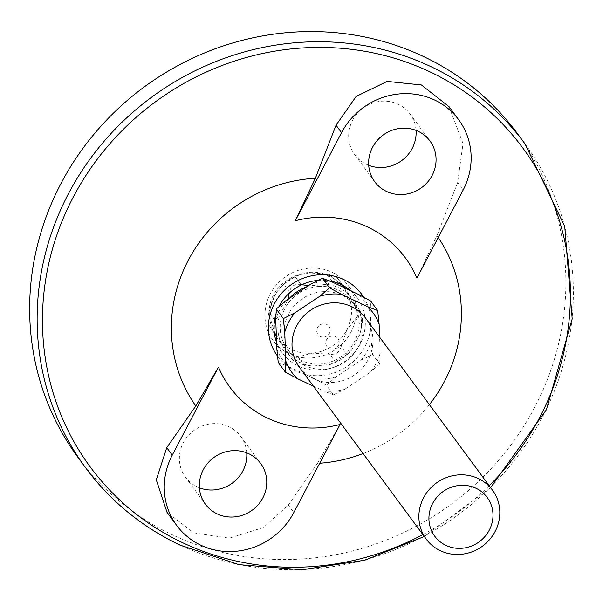 <?xml version="1.0" encoding="UTF-8"?>
<svg xmlns="http://www.w3.org/2000/svg" width="603" height="603" viewBox="0 0 603 603"><rect width="100%" height="100%" fill="white"/><g stroke="black" fill="none" stroke-linecap="round" stroke-linejoin="round"><path stroke-width="0.45" stroke-dasharray="3.02 2.26" d="M422.869 534.597A268.719 255.024 143.6 0 0 489.176 485.686M246.74 452.861A34.333 32.577 143.6 0 0 240.725 436.429A34.333 32.577 143.6 0 0 183.304 442.738A34.333 32.577 143.6 0 0 185.468 477.184A34.333 32.577 143.6 0 0 199.397 487.789M416.047 130.384A34.333 32.577 143.6 0 0 410.032 113.952A34.333 32.577 143.6 0 0 352.604 120.261A34.333 32.577 143.6 0 0 354.775 154.707A34.333 32.577 143.6 0 0 368.697 165.305M289.229 353.78A46.521 44.147 -36.4 0 1 273.189 340.635A46.521 44.147 -36.4 0 1 276.385 284.948A46.521 44.147 -36.4 0 1 332.027 272.262A46.521 44.147 -36.4 0 1 348.059 285.407A46.521 44.147 -36.4 0 1 344.871 341.094A46.521 44.147 -36.4 0 1 289.229 353.78M350.697 290.736A46.521 44.147 -36.4 0 1 357.059 297.603A46.521 44.147 -36.4 0 1 353.863 353.29A46.521 44.147 -36.4 0 1 298.221 365.976A46.521 44.147 -36.4 0 1 282.181 352.83A46.521 44.147 -36.4 0 1 276.589 342.451M275.97 314.065A46.521 44.147 -36.4 0 1 279.091 306.445M317.985 280.38A46.521 44.147 -36.4 0 1 329.11 280.787M277.516 356.049A52.182 49.521 143.6 0 0 364.913 346.597A52.182 49.521 143.6 0 0 363.579 297.128M438.223 237.499A147.622 140.1 143.6 0 0 436.949 235.652L416.899 278.119M449.047 106.693L463.014 143.537L457.624 182.588L436.949 235.652M78.104 457.579A272.933 259.019 143.6 0 0 534.65 407.394A272.933 259.019 143.6 0 0 517.397 133.557M340.062 424.474L317.389 463.39A147.622 140.1 143.6 0 0 319.711 463.24M363.081 453.546A147.622 140.1 143.6 0 0 429.396 404.636M317.389 463.39L288.317 505.065L263.549 527.482L229.336 538.162L193.782 532.864L167.016 512.316M289.259 293.126L289.44 292.078L283.704 284.299L277.161 291.558L274.501 295.967A41.622 39.504 143.6 0 0 269.76 316.485A41.622 39.504 143.6 0 0 275.978 336.082A41.622 39.504 143.6 0 0 277.131 337.733A41.622 39.504 143.6 0 0 312.105 353.132A41.622 39.504 143.6 0 0 346.755 330.075A41.622 39.504 143.6 0 0 351.489 309.558A41.622 39.504 143.6 0 0 345.27 289.96L338.675 279.634L349.68 295.176A42.542 40.378 -36.4 0 0 326.773 284.367L309.497 285.837A42.542 40.378 143.6 0 0 306.844 286.711M332.57 282.181A50.35 47.78 143.6 0 0 321.685 281.918A50.35 47.78 143.6 0 0 310.884 284.021M313.402 386.184L323.374 390.895A50.35 47.78 143.6 0 0 334.258 391.159A50.35 47.78 143.6 0 0 345.059 389.056L333.482 394.814L326.411 385.234L336.059 376.86L361.031 360.24A50.35 47.78 143.6 0 0 371.192 340.891L370.121 311.985A50.35 47.78 143.6 0 0 358.604 294.468M299.314 367.091A41.2 39.097 143.6 0 0 333.934 382.332A41.2 39.097 143.6 0 0 368.697 358.589A41.2 39.097 143.6 0 0 365.622 318.18M322.047 291.731A40.167 38.117 143.6 0 0 288.151 314.887A40.167 38.117 143.6 0 0 291.151 354.285A40.167 38.117 143.6 0 0 324.904 369.149A40.167 38.117 143.6 0 0 358.8 345.994A40.167 38.117 143.6 0 0 355.8 306.595A40.167 38.117 143.6 0 0 322.047 291.731M318.188 286.508A40.167 38.117 143.6 0 0 284.299 309.656A40.167 38.117 143.6 0 0 287.292 349.062A40.167 38.117 143.6 0 0 321.052 363.926A40.167 38.117 143.6 0 0 354.941 340.77A40.167 38.117 143.6 0 0 351.941 301.372A40.167 38.117 143.6 0 0 318.188 286.508M345.059 389.056L370.023 372.435A50.35 47.78 143.6 0 0 380.184 353.087L379.596 337.122M289.38 298.334A42.542 40.378 143.6 0 0 287.541 300.452L279.445 315.874A42.542 40.378 -36.4 0 0 280.38 341.298L289.561 355.25A42.542 40.378 -36.4 0 0 312.46 366.059L329.735 364.596A42.542 40.378 -36.4 0 0 351.7 349.981L359.795 334.559A42.542 40.378 -36.4 0 0 358.86 309.135L349.68 295.176M312.46 366.059L303.837 364.694L298.101 356.916L312.105 353.132L329.713 354.232L335.449 362.011L329.735 364.596M351.7 349.981L346.883 354.406L341.147 346.627L346.755 330.075L355.958 318.407L361.702 326.185L359.795 334.559M358.86 309.135L361.212 312.949L355.476 305.171L345.27 289.96A41.622 39.504 143.6 0 0 344.125 288.317A41.622 39.504 143.6 0 0 309.143 272.91L300.264 274.629L295.138 276.687L300.874 284.465L301.877 284.676M308.344 285.709L309.497 285.837M326.773 284.367L332.487 281.782M332.2 281.39L326.751 274.011L309.143 272.91A41.622 39.504 143.6 0 0 299.887 274.749A41.622 39.504 143.6 0 0 277.229 291.46A41.622 39.504 143.6 0 0 274.501 295.967L268.885 312.52L274.523 320.155M275.775 319.394L279.445 315.874M287.541 300.452L287.85 299.352M275.978 336.082L286.176 351.293L291.912 359.064L289.561 355.25M280.38 341.298L276.325 335.298M274.184 332.268L269.375 325.748L274.35 333.595M355.476 305.171C358.921 310.733 359.079 315.15 355.958 318.407M341.147 346.627C339.549 352.356 335.735 354.896 329.713 354.232M298.101 356.916L286.704 352.031L286.176 351.293M269.375 325.748C267.92 322.884 267.755 318.474 268.885 312.52M283.704 284.299L295.138 276.687M326.751 274.011C332.788 275.187 336.768 277.063 338.675 279.634L342.979 285.438M300.874 284.465C294.716 283.621 290.902 286.161 289.44 292.078M274.629 320.299L274.161 332.004M303.837 364.694C297.656 363.285 293.684 361.408 291.912 359.064L286.704 352.031M335.449 362.011L346.883 354.406M361.702 326.185C362.652 320.027 362.486 315.618 361.212 312.949M342.858 285.377L332.909 281.563M276.822 348.896A50.35 47.78 143.6 0 0 288.347 366.413L314.382 378.699A50.35 47.78 143.6 0 0 336.059 376.86M285.92 300.641A50.35 47.78 143.6 0 0 275.759 319.989M380.184 353.087L379.671 364.069L372.609 354.489L371.192 340.891M370.121 311.985L370.634 301.003M278.239 362.493L288.347 366.413M314.382 378.699L326.411 385.234M333.482 394.814L323.374 390.895M361.031 360.24L372.609 354.489M379.671 364.069L370.023 372.435M323.721 337.054A6.867 6.512 143.6 0 0 330.218 329.871A6.867 6.512 143.6 0 0 323.231 323.826A6.867 6.512 143.6 0 0 316.733 331.009A6.867 6.512 143.6 0 0 323.721 337.054M332.713 349.25A6.867 6.512 143.6 0 0 339.21 342.059A6.867 6.512 143.6 0 0 332.223 336.014A6.867 6.512 143.6 0 0 325.726 343.205A6.867 6.512 143.6 0 0 332.713 349.25M524.896 143.718A272.933 259.019 -36.4 0 1 542.142 417.555A272.933 259.019 -36.4 0 1 179.694 544.886M288.317 505.065L293.827 512.535M457.624 182.588L463.134 190.058M424.293 536.527L490.601 487.616M185.468 477.184L205.412 504.221M354.775 154.707L374.719 181.744M282.181 352.83L273.189 340.635M357.059 297.603L348.059 285.407M410.032 113.952L429.969 140.981M240.725 436.429L260.669 463.458M344.125 288.317C322.545 255.68 265.719 276.702 269.36 315.414L275.616 335.532M276.197 336.414L277.131 337.733M291.151 354.285L287.292 349.062M299.887 274.749L300.264 274.629M355.8 306.595L351.941 301.372"/><path stroke-width="0.9" d="M489.176 485.686A268.719 255.024 143.6 0 0 491.935 482.92A268.719 255.024 143.6 0 0 430.052 71.878A268.719 255.024 143.6 0 0 120.932 131.756A268.719 255.024 143.6 0 0 182.815 542.798A268.719 255.024 143.6 0 0 422.869 534.597M203.241 469.775A34.333 32.577 143.6 0 0 205.412 504.221A34.333 32.577 143.6 0 0 262.84 497.905A34.333 32.577 143.6 0 0 260.669 463.458A34.333 32.577 143.6 0 0 203.241 469.775M199.397 487.789A34.333 32.577 143.6 0 0 242.896 470.875A34.333 32.577 143.6 0 0 246.74 452.861M372.548 147.298A34.333 32.577 143.6 0 0 374.719 181.744A34.333 32.577 143.6 0 0 432.14 175.428A34.333 32.577 143.6 0 0 429.969 140.981A34.333 32.577 143.6 0 0 372.548 147.298M368.697 165.305A34.333 32.577 143.6 0 0 412.203 148.398A34.333 32.577 143.6 0 0 416.047 130.384M276.589 342.451A46.521 44.147 -36.4 0 1 275.97 314.065M279.091 306.445A46.521 44.147 -36.4 0 1 317.985 280.38M329.11 280.787A46.521 44.147 -36.4 0 1 341.019 284.458A46.521 44.147 -36.4 0 1 350.697 290.736M363.579 297.128A52.182 49.521 143.6 0 0 318.263 274.885A52.182 49.521 143.6 0 0 274.327 303.837A52.182 49.521 143.6 0 0 277.516 356.049M429.396 404.636A147.622 140.1 143.6 0 0 442.587 384.865A147.622 140.1 143.6 0 0 444.517 381.307A147.622 140.1 143.6 0 0 438.223 237.499M315.377 178.262L336.044 125.198L356.139 96.442L387.134 81.405L421.407 84.955L449.047 106.693L458.71 119.793A70.038 66.466 143.6 0 1 463.134 190.058L416.899 278.119A108.992 103.437 143.6 0 0 295.319 220.728L315.377 178.262A147.622 140.1 143.6 0 0 190.179 256.788A147.622 140.1 143.6 0 0 188.249 260.338A147.622 140.1 143.6 0 0 195.809 406L218.482 367.084A108.992 103.437 143.6 0 0 340.062 424.474L293.827 512.535A70.038 66.466 143.6 0 1 176.679 525.417A70.038 66.466 143.6 0 1 172.254 455.144L218.482 367.084M517.397 133.557A272.933 259.019 143.6 0 0 60.858 183.742A272.933 259.019 143.6 0 0 78.104 457.579L85.603 467.747A272.933 259.019 -36.4 0 1 68.35 193.91A272.933 259.019 -36.4 0 1 430.806 66.579A272.933 259.019 -36.4 0 1 524.896 143.718L517.397 133.557M319.711 463.24A147.622 140.1 143.6 0 0 363.081 453.546M176.679 525.417L167.016 512.316L156.298 479.875L166.745 447.675L195.809 406M458.71 119.793A70.038 66.466 143.6 0 0 341.554 132.668L295.319 220.728M379.596 337.122L379.121 324.173A50.35 47.78 143.6 0 0 367.596 306.663L377.697 310.583L370.634 301.003L358.604 294.468L332.57 282.181L322.462 278.262L310.884 284.021L285.92 300.641L276.264 309.007L275.759 319.989L276.822 348.896L278.239 362.493L285.309 372.074L285.814 361.091A50.35 47.78 143.6 0 0 297.339 378.601L313.402 386.184M459.788 485.392A32.615 30.949 143.6 0 0 428.937 519.537A32.615 30.949 143.6 0 0 462.109 548.255A32.615 30.949 143.6 0 0 492.968 514.103A32.615 30.949 143.6 0 0 459.788 485.392M460.813 554.345A41.2 39.097 -36.4 0 1 426.193 539.097A41.2 39.097 -36.4 0 1 423.118 498.689A41.2 39.097 -36.4 0 1 457.881 474.945A41.2 39.097 -36.4 0 1 492.5 490.186A41.2 39.097 -36.4 0 1 495.576 530.602A41.2 39.097 -36.4 0 1 460.813 554.345M492.5 490.186L365.622 318.18A41.2 39.097 143.6 0 0 331.002 302.932A41.2 39.097 143.6 0 0 296.239 326.675A41.2 39.097 143.6 0 0 299.314 367.091L426.193 539.097M367.596 306.663L341.562 294.377A50.35 47.78 143.6 0 0 319.876 296.216L294.912 312.829A50.35 47.78 143.6 0 0 284.752 332.185L285.814 361.091M306.844 286.711A42.542 40.378 143.6 0 0 289.38 298.334M342.858 285.377L344.773 287.94M301.877 284.676L308.344 285.709M332.117 282L332.2 281.39M274.523 320.155L275.775 319.394M287.85 299.352L289.259 293.126M276.325 335.298L274.184 332.268M274.35 333.595L275.978 336.082M274.161 332.004L275.111 333.527M332.909 281.563L332.487 281.782M377.697 310.583L379.121 324.173M319.876 296.216L329.532 287.842L322.462 278.262M329.532 287.842L341.562 294.377M284.752 332.185L283.335 318.588L276.264 309.007M283.335 318.588L294.912 312.829M297.339 378.601L285.309 372.074M179.694 544.886A272.933 259.019 -36.4 0 1 85.603 467.747C110.462 501.191 141.901 526.969 179.92 545.074L238.999 564.649L301.749 569.79L364.679 560.24L424.293 536.527M166.745 447.675L172.254 455.144M336.044 125.198L341.554 132.668M490.601 487.616L546.393 409.746L572.179 318.904L564.717 226.381L524.896 143.718M275.616 335.532L276.197 336.414M343.861 286.636L342.979 285.438"/></g></svg>
